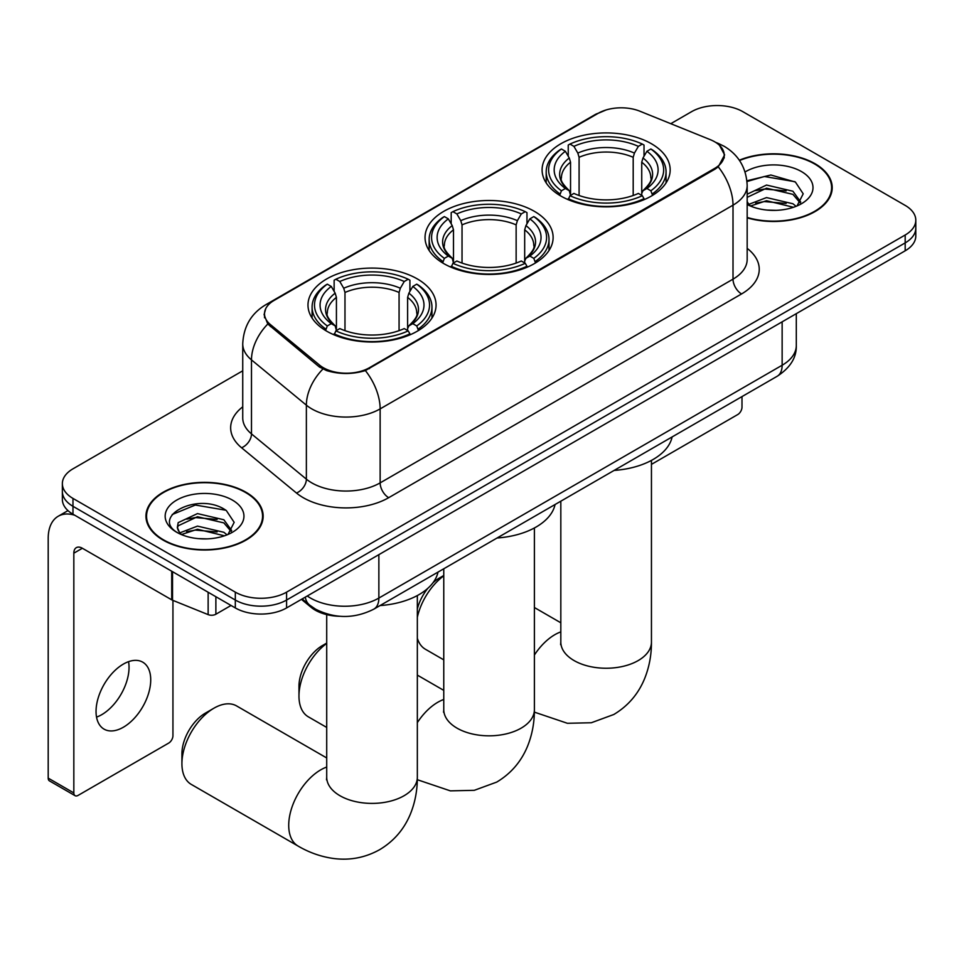 <?xml version="1.0" encoding="UTF-8"?>
<svg xmlns="http://www.w3.org/2000/svg" width="964" height="964" viewBox="0 0 964 964"><rect width="100%" height="100%" fill="white"/><g stroke="black" fill="none" stroke-linecap="round" stroke-linejoin="round"><path stroke-width="1.45" d="M534.369 211.321A64.046 36.969 0 0 0 464.576 203.308A64.046 36.969 0 0 0 425.04 237.469A64.046 36.969 0 0 0 443.802 263.618A64.046 36.969 0 0 0 513.583 271.631A64.046 36.969 0 0 0 553.119 237.469A64.046 36.969 0 0 0 534.369 211.321M417.304 278.909A64.046 36.969 0 0 0 347.522 270.896A64.046 36.969 0 0 0 307.986 305.046A64.046 36.969 0 0 0 326.736 331.194A64.046 36.969 0 0 0 396.529 339.208A64.046 36.969 0 0 0 436.065 305.046A64.046 36.969 0 0 0 417.304 278.909M651.423 143.744A64.046 36.969 0 0 0 581.629 135.731A64.046 36.969 0 0 0 542.093 169.893A64.046 36.969 0 0 0 560.855 196.029A64.046 36.969 0 0 0 630.649 204.043A64.046 36.969 0 0 0 670.173 169.893A64.046 36.969 0 0 0 651.423 143.744M714.649 141.768A32.619 18.834 0 0 0 710.287 139.66L639.939 111.222A32.619 18.834 0 0 0 598.15 113.33L274.065 300.443A32.619 18.834 0 0 0 264.51 313.758A32.619 18.834 0 0 0 270.402 324.567L319.662 365.187A32.619 18.834 0 0 0 369.465 367.694L714.649 168.411A32.619 18.834 0 0 0 724.205 155.096A32.619 18.834 0 0 0 714.649 141.768M339.677 616.273A36.246 20.931 180 0 1 311.155 607.356L301.455 599.355M747.172 217.852A58.599 33.836 0 0 0 832.209 187.655A58.599 33.836 0 0 0 815.038 163.723A58.599 33.836 0 0 0 739.328 160.205M246.001 492.255A58.599 33.836 0 0 0 182.136 484.928A58.599 33.836 0 0 0 145.95 516.186A58.599 33.836 0 0 0 163.121 540.105A58.599 33.836 0 0 0 226.986 547.444A58.599 33.836 0 0 0 263.16 516.186A58.599 33.836 0 0 0 246.001 492.255M146.564 519.235A58.599 33.836 0 0 0 146.359 520.126M719.53 145.371L724.627 154.891L718.24 166.832L715.071 169.134L365.368 370.574C352.426 374.466 339.497 374.466 326.567 370.574L319.241 366.862L267.787 324.012L264.076 314.613L265.751 308.613M242.735 370.815L72.975 468.829A36.246 20.931 0 0 0 62.359 483.627L62.359 499.412A36.246 20.931 0 0 0 72.975 514.21L235.312 607.935L235.312 600.042A36.246 20.931 0 0 0 286.585 600.042L905.184 242.892A36.246 20.931 0 0 0 915.8 228.094A36.246 20.931 0 0 1 905.184 242.892L286.585 600.042A36.246 20.931 0 0 1 235.312 600.042L72.975 506.317L235.312 600.042L235.312 592.149A36.246 20.931 0 0 0 286.585 592.149L905.184 234.999A36.246 20.931 0 0 0 915.8 220.202A36.246 20.931 0 0 0 905.184 205.404L742.846 111.679A36.246 20.931 0 0 0 691.574 111.679L670.775 123.693M62.359 491.519A36.246 20.931 0 0 0 72.975 506.317A36.246 20.931 0 0 1 62.359 491.519M62.359 483.627A36.246 20.931 0 0 0 72.975 498.424L235.312 592.149M262.762 520.126A58.599 33.836 0 0 0 262.557 519.235M831.812 191.595A58.599 33.836 0 0 0 831.607 190.691M235.312 607.935A36.246 20.931 0 0 0 286.585 607.935L905.184 250.797A36.246 20.931 0 0 0 915.8 235.987L915.8 220.202M747.172 217.454A57.997 33.487 0 0 0 831.607 187.655A57.997 33.487 0 0 0 814.616 163.976A57.997 33.487 0 0 0 739.557 160.542M767.055 210.08L776.165 210.345M748.944 204.296L766.537 197.584L792.914 203.753L796.107 206.32M750.57 205.983L766.537 200.717L793.48 207.284M747.172 201.488A27.305 15.761 0 0 0 750.811 206.2M747.172 194.21L766.537 185.052L792.914 191.221L800.759 202.066M747.172 197.343L766.537 188.185L792.914 194.354L800.132 202.874M747.172 204.513A39.391 22.738 0 0 0 801.458 203.729A39.391 22.738 0 0 0 801.458 171.568A39.391 22.738 0 0 0 745.076 171.966M797.035 205.935L803.205 193.812L795.408 182.051L770.851 175.002L746.931 180.786M749.221 205.513L747.172 203.332M747.004 181.533L764.38 176.508L794.866 181.69M755.704 190.619L764.38 189.04L786.154 190.908M755.704 203.139L764.38 201.572L786.154 203.44M651.447 464.371L737.713 414.568A6.037 3.482 120 0 0 741.991 407.169L741.991 396.59M163.543 539.864A57.997 33.487 0 0 0 226.757 547.118A57.997 33.487 0 0 0 262.557 516.186A57.997 33.487 0 0 0 245.567 492.508A57.997 33.487 0 0 0 182.365 485.241A57.997 33.487 0 0 0 146.564 516.186A57.997 33.487 0 0 0 163.543 539.864M198.006 538.611L207.115 538.876M179.907 532.827L197.487 526.115L223.865 532.285L227.058 534.851M181.521 534.514L197.487 529.248L224.443 535.815M180.184 534.044L177.352 527.428A27.305 15.761 0 0 0 181.762 534.731M177.352 527.428L178.183 522.645L197.487 513.595L223.865 519.765L231.709 530.598M177.424 527.814L178.183 525.778L197.487 516.728L223.865 522.898L231.095 531.405M227.998 534.466L234.168 522.343L226.359 510.583C198.729 490.712 149.613 516.897 177.966 532.947L178.111 533.032M232.408 500.099A39.391 22.738 0 0 0 176.701 500.099A39.391 22.738 0 0 0 176.701 532.261A39.391 22.738 0 0 0 232.408 532.261A39.391 22.738 0 0 0 232.408 500.099M172.207 514.535L195.343 505.04L225.829 510.221M186.655 519.15L195.343 517.572L217.105 519.439M186.655 531.682L195.343 530.104L217.105 531.971M417.34 608.959A33.234 19.184 -60 0 1 427.763 588.389M432.92 582.859A33.234 19.184 -60 0 1 439.524 577.954L443.765 575.496L439.524 577.954M443.765 575.833A45.308 26.161 120 0 0 417.34 617.285M417.34 638.228A45.308 26.161 120 0 0 425.413 649.254L443.765 659.858M559.698 195.355L561.422 190.776A57.515 33.21 0 0 1 561.422 148.998L565.374 151.288A51.96 29.992 0 0 0 565.374 188.486L569.278 190.715L570.543 195.367M570.543 193.475L570.543 162.229L569.278 158.012L565.374 151.288M568.242 156.24L568.242 145.058L569.965 144.07A57.515 33.21 0 0 1 642.313 144.07L638.349 146.359A51.96 29.992 0 0 0 573.917 146.359L577.822 153.083L579.087 157.301L579.087 195.499M633.191 195.499L633.191 157.301L634.445 153.083L638.349 146.359M614.128 470.42A66.456 38.367 0 0 0 672.113 436.933M568.242 198.668A59.937 34.608 0 0 0 644.024 198.668L642.313 195.704A57.515 33.21 0 0 1 569.965 195.704L568.242 199.693M644.024 199.693L644.024 198.668M561.422 148.998L559.698 149.986A59.937 34.608 0 0 0 546.202 171.857A59.937 34.608 0 0 0 559.698 193.74M642.313 144.07L644.024 145.058L644.024 156.24M569.965 195.704L573.917 193.427A51.96 29.992 0 0 0 638.349 193.427L642.313 195.704M565.374 188.486L561.422 190.776M573.917 146.359L569.965 144.07M569.278 158.012A46.477 26.835 0 0 0 569.278 190.715L569.495 190.848C562.892 184.473 560.205 180.135 561.434 177.846A44.706 25.811 0 0 1 570.543 162.229M652.568 193.74A59.937 34.608 0 0 0 666.064 171.857A59.937 34.608 0 0 0 652.568 149.986L650.857 148.998A57.515 33.21 0 0 1 650.857 190.776L652.568 195.355M650.857 190.776L646.904 188.486A51.96 29.992 0 0 0 646.904 151.288L650.857 148.998M646.904 151.288L642.988 158.012L641.735 162.229L641.735 193.475L642.988 190.715L646.904 188.486M641.735 162.229A44.706 25.811 0 0 1 650.845 177.846C652.062 180.148 649.375 184.486 642.771 190.86L642.988 190.715A46.477 26.835 0 0 0 642.988 158.012M641.735 195.367L641.735 193.475M326.712 643.41A45.308 26.161 120 0 0 298.973 696.092L298.973 686.223A33.234 19.184 -60 0 1 322.47 645.531L326.712 643.084L322.47 645.531M298.973 696.092A45.308 26.161 120 0 0 308.36 716.842L326.712 727.434M442.645 262.931L444.368 258.352A57.515 33.21 0 0 1 444.368 216.587L448.32 218.864A51.96 29.992 0 0 0 448.32 256.075L452.224 258.292L453.49 262.955M453.49 261.051L453.49 229.818L452.224 225.6L448.32 218.864M451.188 223.817L451.188 212.634L452.911 211.658A57.515 33.21 0 0 1 525.26 211.658L521.295 213.936A51.96 29.992 0 0 0 456.864 213.936L460.768 220.66L462.033 224.877L462.033 263.076M516.138 263.076L516.138 224.877L517.391 220.66L521.295 213.936M497.063 537.996A66.456 38.367 0 0 0 555.059 504.521M451.188 266.257A59.937 34.608 0 0 0 526.971 266.257L525.26 263.293A57.515 33.21 0 0 1 452.911 263.293L451.188 267.281M526.971 267.281L526.971 266.257M444.368 216.587L442.645 217.563A59.937 34.608 0 0 0 429.149 239.446A59.937 34.608 0 0 0 442.645 261.316M525.26 211.658L526.971 212.634L526.971 223.817M452.911 263.293L456.864 261.003A51.96 29.992 0 0 0 521.295 261.003L525.26 263.293M448.32 256.075L444.368 258.352M456.864 213.936L452.911 211.658M452.224 225.6A46.477 26.835 0 0 0 452.224 258.292L452.441 258.436C445.838 252.05 443.151 247.712 444.368 245.434A44.706 25.811 0 0 1 453.49 229.818M535.514 261.316A59.937 34.608 0 0 0 549.01 239.446A59.937 34.608 0 0 0 535.514 217.563L533.803 216.587A57.515 33.21 0 0 1 533.803 258.352L535.514 262.931M533.803 258.352L529.839 256.075A51.96 29.992 0 0 0 529.839 218.864L533.803 216.587M529.839 218.864L525.934 225.6L524.681 229.818L524.681 261.051L525.934 258.292L529.839 256.075M524.681 229.818A44.706 25.811 0 0 1 533.791 245.434C535.008 247.724 532.321 252.062 525.717 258.436L525.934 258.292A46.477 26.835 0 0 0 525.934 225.6M524.681 262.955L524.681 261.051M181.919 763.669L181.919 753.812A33.234 19.184 -60 0 1 205.416 713.107L213.96 708.179A45.308 26.161 120 0 0 181.919 763.669A45.308 26.161 120 0 0 191.306 784.419L298.105 846.079A45.308 26.161 -60 0 1 291.152 809.772A45.308 26.161 -60 0 1 320.759 769.838A45.308 26.161 -60 0 1 326.712 767.043M325.591 330.519L327.302 325.94A57.515 33.21 0 0 1 327.302 284.163L331.267 286.453A51.96 29.992 0 0 0 331.267 323.651L335.171 325.868L336.424 330.532M336.424 328.628L336.424 297.394L335.171 293.177L331.267 286.453M334.134 291.405L334.134 280.211L335.858 279.235A57.515 33.21 0 0 1 408.194 279.235L404.241 281.512A51.96 29.992 0 0 0 339.81 281.512L343.714 288.248L344.979 292.466L344.979 330.664M399.072 330.664L399.072 292.466L400.337 288.248L404.241 281.512M380.009 605.573A66.456 38.367 0 0 0 438.005 572.098M334.134 333.833A59.937 34.608 0 0 0 409.917 333.833L408.194 330.869A57.515 33.21 0 0 1 335.858 330.869L334.134 334.857M409.917 334.857L409.917 333.833M327.302 284.163L325.591 285.151A59.937 34.608 0 0 0 312.095 307.022A59.937 34.608 0 0 0 325.591 328.905M408.194 279.235L409.917 280.211L409.917 291.405M335.858 330.869L339.81 328.579A51.96 29.992 0 0 0 404.241 328.579L408.194 330.869M331.267 323.651L327.302 325.94M339.81 281.512L335.858 279.235M335.171 293.177A46.477 26.835 0 0 0 335.171 325.868L335.388 326.013C328.784 319.626 326.097 315.3 327.314 313.011A44.706 25.811 0 0 1 336.424 297.394M418.46 328.905A59.937 34.608 0 0 0 431.956 307.022A59.937 34.608 0 0 0 418.46 285.151L416.737 284.163A57.515 33.21 0 0 1 416.737 325.94L418.46 330.519M416.737 325.94L412.785 323.651A51.96 29.992 0 0 0 412.785 286.453L416.737 284.163M412.785 286.453L408.881 293.177L407.615 297.394L407.615 328.628L408.881 325.868L412.785 323.651M407.615 297.394A44.706 25.811 0 0 1 416.737 313.011C417.954 315.312 415.255 319.65 408.664 326.013L408.881 325.868A46.477 26.835 0 0 0 408.881 293.177M407.615 330.532L407.615 328.628M326.712 757.957L236.614 705.937A45.308 26.161 120 0 0 213.96 708.179L205.416 713.107M128.549 661.666A38.668 22.329 -60 0 1 101.702 714.698A38.668 22.329 -60 0 1 96.545 717.108M123.392 727.218A38.668 22.329 120 0 0 148.649 693.14A38.668 22.329 120 0 0 142.72 662.16A38.668 22.329 120 0 0 123.392 664.076A38.668 22.329 120 0 0 98.123 698.153A38.668 22.329 120 0 0 104.052 729.133A38.668 22.329 120 0 0 123.392 727.218M215.876 596.716L215.876 614.225L231.047 605.464M74.782 515.246A48.333 27.908 -120 0 0 58.214 516.258A48.333 27.908 -120 0 0 48.2 538.382L48.2 778.129L73.83 792.926L73.83 553.179A12.086 6.977 60 0 1 76.337 547.648A12.086 6.977 60 0 1 82.374 548.251L171.713 599.825L171.713 571.218M73.83 792.926A6.037 3.482 120 0 0 75.084 795.686L49.453 780.888A6.037 3.482 -60 0 1 48.2 778.129M75.084 795.686A6.037 3.482 120 0 0 78.108 795.396L168.676 743.099A6.037 3.482 120 0 0 172.942 735.701L172.942 600.391M215.876 614.225A6.037 3.482 180 0 1 208.14 614.622L172.52 600.223A6.037 3.482 180 0 1 171.713 599.825M270.402 324.567L270.402 326.591M319.662 365.187L319.662 367.2M369.465 367.694L369.465 368.67M714.649 168.411L714.649 169.375M311.155 606.272L311.155 607.356M747.172 248.363A60.419 34.885 180 0 1 741.557 293.948L388.685 497.689A12.086 6.977 60 0 1 380.141 482.88L733.014 279.15A48.333 27.908 0 0 0 747.172 259.424L747.172 185.425A48.333 27.908 180 0 1 733.014 205.163A42.296 24.413 -120 0 0 718.24 166.832M388.685 497.689A60.419 34.885 180 0 1 303.238 497.689A60.419 34.885 180 0 1 296.478 493.026L241.578 447.766A60.419 34.885 180 0 1 242.735 406.832M311.794 482.88A48.333 27.908 0 0 0 380.141 482.88L380.141 408.893A48.333 27.908 180 0 1 311.794 408.893A48.333 27.908 180 0 1 306.371 405.169L251.483 359.897A48.333 27.908 180 0 1 242.735 343.895L242.735 417.894A48.333 27.908 0 0 0 251.483 433.896L306.371 479.156A48.333 27.908 0 0 0 311.794 482.88M747.172 185.425C746.353 168.049 738.713 155.023 724.253 146.335L718.156 143.359A42.296 19.81 112 0 0 716.36 142.841M365.368 370.574A42.296 24.413 60 0 1 380.141 408.893L733.014 205.163L733.014 279.15A12.086 6.977 60 0 0 741.557 293.948M270.209 303.118A42.296 24.413 -120 0 0 265.654 304.805C251.194 313.481 243.555 326.519 242.735 343.895M265.654 304.805L595.029 114.644A42.296 24.413 60 0 1 598.234 113.282M267.787 324.012A42.296 28.281 129.5 0 0 251.483 359.897L251.483 433.896A12.086 8.086 -50.5 0 1 241.578 447.766M322.844 369.104A42.296 28.281 129.5 0 0 306.371 405.169L306.371 479.156A12.086 8.086 -50.5 0 1 296.478 493.026M286.585 592.149L286.585 607.935M905.184 234.999L905.184 250.797M72.975 498.424L72.975 514.21M307.263 595.993A48.333 27.908 0 0 0 310.504 598.066A48.333 27.908 0 0 0 378.864 598.066L782.141 365.236A48.333 27.908 0 0 0 796.3 345.51C796.662 357.499 790.263 367.766 777.141 376.297L373.851 609.14A24.172 13.954 60 0 0 378.864 598.066L378.864 554.662M782.141 321.819L782.141 365.236A24.172 13.954 60 0 1 777.141 376.297M305.299 597.126A24.172 16.159 129.5 0 0 309.516 604.982L302.178 598.933M651.447 460.394L651.447 642.072A45.308 26.161 180 0 1 638.18 660.581A45.308 26.161 180 0 1 574.098 660.581A45.308 26.161 180 0 1 560.819 642.072L560.614 644.663M534.393 655.038A45.308 26.161 -60 0 1 554.866 634.674A45.308 26.161 -60 0 1 560.819 631.89M633.191 157.301A44.706 25.811 0 0 0 579.087 157.301M634.445 153.083A46.477 26.835 0 0 0 577.822 153.083M534.393 527.971L534.393 709.661A45.308 26.161 180 0 1 521.126 728.157A45.308 26.161 180 0 1 457.044 728.157A45.308 26.161 180 0 1 443.765 709.661L443.561 712.251M417.34 722.626A45.308 26.161 -60 0 1 437.813 702.262A45.308 26.161 -60 0 1 443.765 699.466M516.138 224.877A44.706 25.811 0 0 0 462.033 224.877M517.391 220.66A46.477 26.835 0 0 0 460.768 220.66M417.34 595.559L417.34 777.237A45.308 26.161 180 0 1 404.061 795.734A45.308 26.161 180 0 1 339.979 795.734A45.308 26.161 180 0 1 326.712 777.237L326.507 779.828M399.072 292.466A44.706 25.811 0 0 0 344.979 292.466M400.337 288.248A46.477 26.835 0 0 0 343.714 288.248M73.83 553.179L82.374 548.251M172.52 571.676L172.52 600.223M208.14 614.622L208.14 592.245M264.51 313.758L264.51 317.759M724.205 155.096L724.205 157.976M595.029 114.644L606.079 109.968M718.156 143.359L715.529 142.298M373.851 609.14C354.403 618.9 334.954 618.9 315.517 609.14L309.516 604.982M796.3 345.51L796.3 313.649M831.607 192.499L831.607 187.655M262.557 521.03L262.557 516.186M146.564 521.03L146.564 516.186M651.447 642.072C651.519 654.99 649.218 667.209 644.567 678.74C638.24 694.092 627.974 706.022 613.779 714.505L591.342 722.747L567.41 723.289L534.369 712.131M546.202 182.919L546.202 171.857M666.064 182.919L666.064 171.857M560.819 622.792L534.393 607.525M560.819 501.184L560.819 642.072M534.393 709.661C534.454 722.566 532.164 734.785 527.513 746.317C521.175 761.668 510.92 773.598 496.725 782.093L474.288 790.323L450.357 790.866L417.316 779.707M429.149 250.495L429.149 239.446M549.01 250.495L549.01 239.446M443.765 690.369L417.34 675.113M443.765 568.772L443.765 709.661M417.34 777.237C417.4 790.155 415.11 802.373 410.459 813.905C404.121 829.257 393.866 841.174 379.671 849.67C365.211 857.719 349.763 860.647 333.303 858.454C320.988 856.719 309.251 852.598 298.105 846.079M312.095 318.084L312.095 307.022M431.956 318.084L431.956 307.022M326.712 614.622L326.712 777.237M58.214 516.258L67.986 510.607"/></g></svg>
